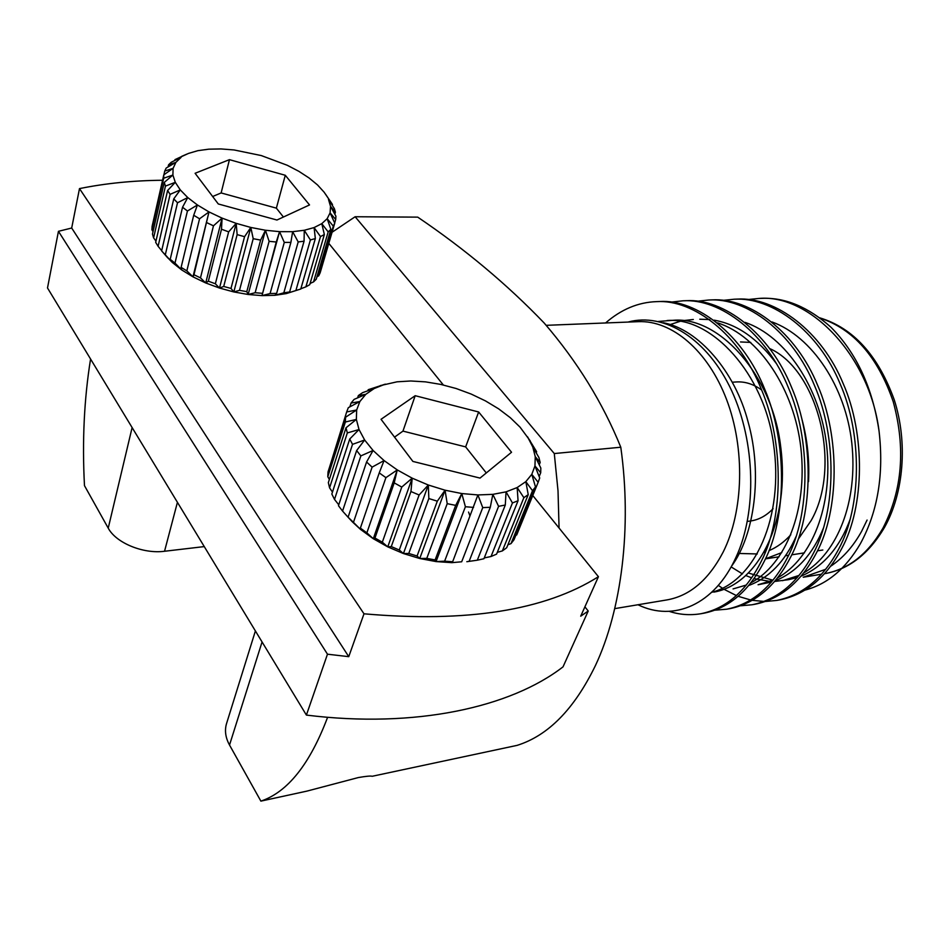 <?xml version="1.0" encoding="UTF-8"?>
<svg xmlns="http://www.w3.org/2000/svg" width="950" height="950" viewBox="0 0 950 950"><rect width="100%" height="100%" fill="white"/><g stroke="black" fill="none" stroke-linecap="round" stroke-linejoin="round"><path stroke-width="1.43" d="M584.903 606.824L588.216 611.016L563.018 666.864C510.756 707.322 415.542 728.638 306.399 715.089L47.5 287.969L58.449 231.313L71.689 228.024L79.491 188.599C105.711 183.291 133.404 180.512 162.569 180.263M306.399 715.089L327.477 654.194L58.449 231.313M588.216 611.016L580.711 616.182L598.429 576.697C544.932 610.446 466.782 622.82 363.992 613.807L348.757 656.664L327.477 654.194M363.992 613.807L79.491 188.599M328.807 243.366L443.353 384.988M532.772 495.52L598.429 576.697M71.689 228.024L348.757 656.664M158.104 246.311L155.681 242.381L167.604 190.499L175.299 182.317L165.454 186.093L153.603 237.88L152.475 234.092L164.267 182.4L172.888 175.049L163.661 178.244L151.929 229.841L152.107 226.314L163.804 174.836L173.114 168.316L164.73 171.083L166.179 168.055L175.893 162.367L173.114 168.316L172.888 175.049L175.299 182.317L180.286 189.905L170.109 194.358L158.104 246.311L161.69 250.658M332.239 205.271L332.476 204.476L324.116 192.185L317.549 184.965L309.035 177.947L298.834 171.309L287.233 165.264L261.274 155.562L234.08 149.958L221.018 148.936L208.81 149.174L197.861 150.67L188.516 153.413L174.978 159.624L174.776 160.479M174.978 159.624L186.687 154.197M164.73 171.083L163.899 174.776M168.566 164.813L171.226 162.272L181.106 157.344L175.893 162.367L168.566 164.813L168.079 166.927M163.661 178.244L163.804 174.836M165.454 186.093L164.267 182.4M170.109 194.358L167.604 190.499M167.817 257.973L161.643 250.883L173.755 198.871L180.286 189.905L187.744 197.553L177.507 202.766L165.3 254.814L172.294 262.461L166.345 256.286M162.759 252.154L165.3 254.814M177.507 202.766L173.755 198.871M270.085 293.562L284.288 242.404L279.549 231.658L292.636 231.669L290.902 242.381L276.628 293.408L274.859 295.308L261.986 295.616L270.085 293.562L276.628 293.408M290.902 242.381L284.288 242.404M276.26 242.013L261.986 295.616L248.14 294.488L255.146 292.731L269.111 241.324L265.442 230.244L279.549 231.658L276.26 242.013L269.111 241.324M255.146 292.731L262.176 293.312M260.632 240.101L246.786 291.638L248.14 294.488L233.819 291.935L239.495 290.344L253.211 238.699L250.812 227.454L265.442 230.244L260.632 240.101L253.211 238.699M239.495 290.344L246.786 291.638M244.566 236.681L230.993 288.432L233.819 291.935L219.498 288.052L223.713 286.449L237.144 234.614L236.182 223.357L250.812 227.454L244.566 236.681L237.144 234.614M223.713 286.449L230.993 288.432M193.978 274.752L209 211.921L222.074 218.12L213.465 225.827L200.474 277.863L205.723 282.957L192.969 276.842L193.978 274.752L200.474 277.863M213.465 225.827L206.839 222.68M228.653 231.859L215.365 283.777L219.498 288.052L205.723 282.957L208.347 281.188L221.504 229.211L222.074 218.12L236.182 223.357L228.653 231.859L221.504 229.211M208.347 281.188L215.365 283.777M199.559 218.785L186.841 270.881L192.969 276.842L181.699 269.931L181.118 267.366L193.705 215.258L197.422 204.974L209 211.921L199.559 218.785L193.705 215.258M181.118 267.366L186.841 270.881M187.435 211.007L174.99 263.103L181.699 269.931L172.294 262.461L170.204 259.314L182.542 207.231L187.744 197.553L197.422 204.974L187.435 211.007L182.542 207.231M170.204 259.314L174.99 263.103M325.494 194.109L332.476 204.476M334.376 208.656L335.409 212.194L330.517 206.352L328.486 199.381L334.376 208.656M334.827 214.189L335.409 212.194M318.678 275.856L333.296 226.136L327.168 218.69L330.089 212.859L334.744 223.155L320.162 272.769L318.678 275.856L316.968 276.783M334.744 223.155L333.296 226.136M335.908 216.184L335.706 219.486L330.089 212.859L330.517 206.352L335.908 216.184M334.673 223.001L335.706 219.486M330.873 229.354L316.255 279.217L313.559 281.889L328.178 231.895L321.789 223.654L327.168 218.69L330.873 229.354L328.178 231.895M324.354 234.543L309.736 284.703L305.888 286.841L320.483 236.562L314.094 227.572L321.789 223.654L324.354 234.543L320.483 236.562M315.341 238.557L300.782 289.002L295.877 290.534L310.389 239.958L304.273 230.28L314.094 227.572L315.341 238.557L310.389 239.958M304.071 241.205L298.193 241.941L292.636 231.669L304.273 230.28L304.071 241.205L289.631 291.947L286.33 293.586L295.877 290.534M300.485 289.109L286.33 293.586L274.859 295.308L283.824 292.814L298.193 241.941M283.824 292.814L289.631 291.947M151.929 229.841L153.045 231.61M153.603 237.88L155.966 241.11M310.104 283.444L313.559 281.889M300.853 288.752L305.888 286.841M229.449 159.659L285.285 175.275L309.522 204.939L276.949 220.02L218.286 203.965L195.094 173.28L229.449 159.659L221.136 192.945L212.658 196.507M283.409 217.027L276.367 208.145L221.136 192.945M285.285 175.275L276.367 208.145M205.723 282.957L222.074 218.12M192.969 276.842L209 211.921M219.498 288.052L236.182 223.357M233.819 291.935L250.812 227.454M248.14 294.488L265.442 230.244M261.986 295.616L279.549 231.658M373.077 450.478L364.646 440.004L356.63 450.561L360.869 455.893L373.077 450.478L366.569 461.997L372.115 467.127L384.073 460.572L379.24 472.898L385.914 477.648L397.266 469.918L394.214 482.873L401.767 487.065L412.193 478.171L397.266 469.918L384.073 460.572L373.077 450.478M447.213 503.678L426.776 558.374L419.722 558.505L436.05 561.581L435.1 559.942L455.703 505.364L461.783 493.549L445.051 490.2L447.213 503.678L455.703 505.364M435.1 559.942L426.776 558.374M428.842 498.56L408.773 553.458L403.429 553.553L419.722 558.505L417.086 555.987L437.321 501.173L445.051 490.2L428.319 485.011L428.842 498.56L437.321 501.173M417.086 555.987L408.773 553.458M394.214 482.873L374.953 538.044L373.291 538.721L387.754 546.867L382.327 542.189L401.767 487.065M382.327 542.189L374.953 538.044M399.273 550.003L419.116 494.997L428.319 485.011L412.193 478.171L410.946 491.53L391.281 546.594L387.754 546.867L403.429 553.553L399.273 550.003L391.281 546.594M410.946 491.53L419.116 494.997M379.24 472.898L360.371 528.117L360.537 529.411L373.291 538.721L366.866 532.855L385.914 477.648M366.866 532.855L360.371 528.117M366.569 461.997L348.08 517.204L352.414 521.918L360.537 529.411L353.459 522.357L372.115 467.127M353.459 522.357L348.08 517.204M348.389 517.572L342.558 511.076L360.869 455.893M356.63 450.561L338.461 505.709L342.558 511.076M338.758 504.806L334.519 499.427L352.533 444.351L364.646 440.004L359.029 429.531L349.719 439.031L352.533 444.351M349.719 439.031L331.835 494.036L334.519 499.427M380.309 385.605L397.053 381.817L410.78 380.986L425.493 381.864L440.753 384.406L456.119 388.503L471.164 394.06L485.474 400.9L498.643 408.844L510.281 417.679L520.054 427.156L530.242 440.919M367.864 390.759L368.208 389.702L374.169 388.55L384.714 384.346L368.208 389.702M357.604 397.86L358.34 395.568L365.774 394.333L374.169 388.55L362.615 392.647L358.34 395.568M329.555 467.151L346.667 411.944L356.666 409.984L359.86 401.541L348.317 407.669L346.667 411.944M349.838 406.849L351.061 403.049L359.86 401.541L365.774 394.333L354.089 399.392L351.061 403.049M345.574 417.228L328.059 471.806L327.798 476.71L345.372 422.002L356.357 419.413L356.666 409.984L345.574 417.228L345.372 422.002M346.014 427.785L328.344 482.612L329.567 487.837L347.332 432.927L359.029 429.531L356.357 419.413L346.014 427.785L347.332 432.927M536.631 451.701L527.63 437.012L532.772 446.951L536.631 451.701L536.192 452.806M540.17 462.448L538.899 457.508L532.772 446.951L535.254 456.689L540.17 462.448L539.232 464.764M540.704 472.756L540.835 468.065L535.254 456.689L534.957 465.928L540.704 472.756L539.161 476.556M532.511 490.687L510.993 543.626L514.009 539.754L535.503 486.946L531.798 474.335L525.825 481.638L532.511 490.687L535.503 486.946M538.151 482.279L539.719 477.992L534.957 465.928L531.798 474.335L538.151 482.279L516.705 534.933L515.791 535.361M538.329 481.876L516.705 534.933M523.866 497.669L502.36 550.917L506.706 547.734L528.224 494.629L525.825 481.638L517.168 487.552L523.866 497.669L528.224 494.629M512.454 502.954L491.019 556.51L496.577 554.147L518.059 500.733L517.168 487.552L506.053 491.851L512.454 502.954L518.059 500.733M498.596 506.326L477.316 560.191L483.93 558.742L505.293 505.02L506.053 491.851L492.824 494.356L498.596 506.326L505.293 505.02M452.651 561.735L477.897 494.938L461.783 493.549L465.405 506.73L444.624 561.177L436.05 561.581L451.832 562.661L452.651 561.735L444.624 561.177M465.405 506.73L473.575 507.407M329.365 479.453L327.798 476.71M332.464 492.1L329.567 487.837M510.993 543.626L507.906 544.766M502.36 550.917L497.301 552.342M491.019 556.51L484.251 557.935M477.316 560.191L466.83 561.699M469.122 561.319L490.295 507.288L492.824 494.356L477.897 494.938L482.742 507.621L461.676 561.783L451.832 562.661L461.676 561.783M482.742 507.621L490.295 507.288M480.023 478.088L511.539 452.247L478.646 411.979L415.186 395.699L381.045 419.294L412.894 461.427L480.023 478.088M394.535 437.142L402.966 431.11L465.642 446.892L486.293 472.946M478.646 411.979L465.642 446.892M415.186 395.699L402.966 431.11M373.291 538.721L397.266 469.918M403.429 553.553L428.319 485.011M387.754 546.867L412.193 478.171M419.722 558.505L445.051 490.2M436.05 561.581L461.783 493.549M732.414 382.221L736.214 381.959C744.943 381.389 753.409 384.073 761.639 389.987M226.729 722.974L226.409 724.007C224.533 730.776 225.566 737.794 229.52 745.026L260.882 801.123L306.921 791.113L358.316 777.563C366.178 776.197 370.797 775.782 372.186 776.281L517.109 745.37C548.186 735.644 574.263 709.068 595.377 665.665C621.668 609.959 632.035 527.167 620.789 447.224L554.289 453.554L355.134 216.743L332.072 232.251M355.134 216.743L417.715 217.134C465.084 249.209 507.241 284.501 544.184 323.024C577.291 361.511 602.834 402.907 620.789 447.224M798.226 539.232L811.122 520.588C842.056 466.652 818.306 370.452 769.987 348.674M750.749 342.416L740.525 341.952M546.25 325.327L638.352 321.658C671.686 320.15 707.821 350.265 726.548 399.451C745.287 448.566 743.66 511.088 723.199 551.997C708.653 579.856 689.902 595.828 666.947 599.913L614.733 608.629M867.077 520.066L861.555 531.442C853.136 546.535 842.84 558.149 830.668 566.259M825.716 569.276L803.249 577.244L821.548 574.204M718.307 585.402L722.297 588.133M724.767 589.677L736.393 595.579M738.174 596.303L750.702 600.008M752.376 600.329L764.097 601.457M765.664 601.457L776.684 600.436C802.584 595.211 823.27 578.063 838.743 548.981C861.65 507.086 862.446 434.387 840.144 383.883C818.568 331.122 772.077 296.709 734.207 299.214L723.092 300.354M776.684 600.436L779.641 599.913C805.553 594.688 826.262 577.553 841.748 548.518C864.678 506.671 865.498 434.091 843.208 383.657C821.631 330.968 775.129 296.614 737.236 299.119L734.196 299.214M669.216 611.349C679.44 614.709 689.973 615.505 700.851 613.736C726.192 608.594 746.391 591.019 761.425 561.011C783.691 517.762 783.928 442.261 761.532 389.738C739.824 334.863 693.666 299.096 656.403 301.637C638.044 302.314 621.098 309.427 605.577 322.964M700.851 613.736L704.021 613.178C729.398 608.036 749.609 590.472 764.667 560.5C786.956 517.311 787.229 441.928 764.833 389.488C743.126 334.709 696.944 298.989 659.656 301.53L656.403 301.637M715.16 610.173L726.726 609.199C752.269 604.022 772.647 586.589 787.835 556.902C810.338 514.104 810.778 439.565 788.405 387.731C766.733 333.581 720.444 298.276 682.955 300.806L671.294 302.088M726.726 609.199L729.826 608.653C755.393 603.476 775.794 586.067 790.994 556.403C813.521 513.677 813.984 439.244 791.623 387.493C769.951 333.426 723.651 298.181 686.137 300.711L682.955 300.806M740.715 605.768L751.996 604.77C777.729 599.569 798.261 582.279 813.604 552.888C836.321 510.554 836.938 436.952 814.601 385.783C792.965 332.334 746.569 297.481 708.878 299.998L697.502 301.209M751.996 604.77L755.024 604.236C780.781 599.034 801.325 581.756 816.691 552.413C839.42 510.126 840.073 436.632 817.736 385.558C796.112 332.179 749.704 297.386 711.989 299.903L708.878 299.998M879.035 430.956C869.523 355.633 809.59 293.823 758.931 298.442L761.9 298.348C785.175 297.35 808.189 306.981 830.929 327.216C856.484 353.032 872.516 387.612 879.035 430.956C884.046 473.991 877.847 511.527 860.451 543.566C845.832 568.682 827.414 584.179 805.172 590.057M637.996 604.758C673.372 622.084 714.4 605.126 736.024 557.234C757.031 511.955 755.535 442.178 731.559 390.486C707.441 338.651 664.288 312.075 627.986 322.074M758.931 298.442L748.078 299.523M748.754 573.123L772.92 580.224M774.63 581.459L788.547 579.678L797.252 577.553M801.052 576.187C823.353 566.592 839.776 547.509 850.309 518.914M772.991 580.189L758.088 584.749L771.424 582.065M775.188 580.806C796.563 572.185 812.689 554.491 823.567 527.737M748.719 585.497C769.215 577.814 785.033 561.414 796.195 536.287M808.521 481.662C809.59 460.085 807.334 439.043 801.764 418.522M776.672 363.957C757.898 338.675 737.034 324.081 714.068 320.162M709.781 319.568L699.77 319.224M713.913 592.099C758.112 584.487 790.483 521.728 780.663 446.488C772.35 375.25 719.423 316.528 673.693 320.257L658.362 321.456M731.429 566.366C754.466 535.337 762.874 474.121 748.03 421.657C734.991 371.474 698.321 329.163 663.207 322.715M731.132 566.901L742.461 573.919M746.118 575.664L751.676 577.861M754.003 578.621L770.058 581.436M782.527 580.676L799.057 575.427M803.676 572.981C837.247 553.173 858.135 502.206 851.806 443.021C845.619 387.042 812.25 336.549 772.006 321.943M777.551 577.909C811.751 558.636 833.221 506.516 826.678 445.645C820.337 388.111 785.828 336.253 745.097 322.383M733.068 588.917L746.32 585.034M750.821 582.896C785.65 564.253 807.69 510.946 800.921 448.341C794.426 389.191 758.741 335.932 717.571 322.869M693.31 319.485L683.501 320.601M680.2 321.314L670.189 324.556M711.704 592.301C754.644 581.447 784.403 517.643 773.466 443.591C764.109 373.766 711.847 316.813 667.078 320.53M765.474 558.814L781.791 552.591M791.682 545.585L793.476 543.994M790.804 534.767C784.237 542.011 776.981 547.295 769.025 550.632M765.427 551.986L764.192 552.378M757.281 553.957L739.219 553.458M132.121 427.559L108.229 528.129L84.479 485.652C82.116 441.133 84.146 398.929 90.571 359.017M108.229 528.129C115.948 542.913 143.26 554.147 164.54 551.261L204.262 546.594M327.608 717.286C309.914 764.144 287.672 792.098 260.882 801.123M559.063 528.022L558.018 490.853L554.289 453.554M773.098 508.678C766.401 515.707 758.86 519.816 750.5 520.992L747.353 521.419M469.882 515.755L468.564 512.062M819.66 317.799C853.278 327.964 878.156 355.359 894.306 399.986C907.939 442.688 903.794 492.955 884.557 527.309C868.811 554.004 848.801 569.466 824.541 573.705C848.255 569.418 867.706 554.278 882.894 528.271C902.381 490.354 905.825 448.162 893.226 401.684C877.836 356.903 853.421 329.021 819.981 318.036M164.54 551.261L177.424 502.312M229.52 745.026L262.069 641.962M186.948 154.078L181.759 156.311M385.391 384.156L383.812 384.596M527.464 436.739L527.879 437.356M352.414 521.918L348.187 517.334M765.439 558.885L779.059 556.783M785.46 555.786L788.619 555.299M791.778 554.812L804.436 552.852M817.475 550.834L822.831 550.003M255.396 630.943L226.409 724.007"/></g></svg>
